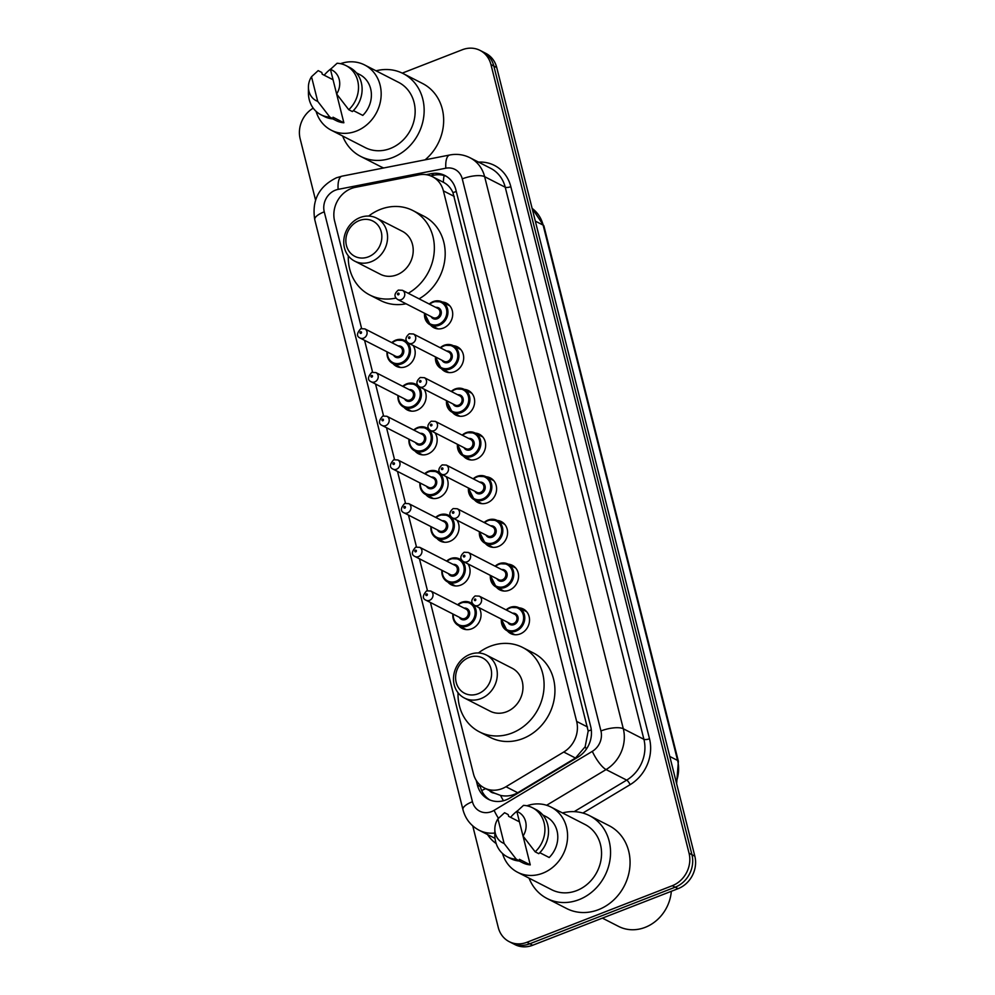 <?xml version="1.0" encoding="UTF-8"?>
<svg xmlns="http://www.w3.org/2000/svg" width="995" height="995" viewBox="0 0 995 995"><rect width="100%" height="100%" fill="white"/><g stroke="black" fill="none" stroke-linecap="round" stroke-linejoin="round"><path stroke-width="1.49" d="M442.315 302.02A13.793 12.164 117.1 0 1 446.481 303.176A13.793 12.164 117.1 0 1 452.601 315.9A13.793 12.164 117.1 0 1 443.36 328.076A13.793 12.164 117.1 0 1 433.907 327.728A13.793 12.164 117.1 0 1 430.536 325.029M453.297 345.713A13.793 12.164 117.1 0 1 457.451 346.869A13.793 12.164 117.1 0 1 463.57 359.593A13.793 12.164 117.1 0 1 454.342 371.769A13.793 12.164 117.1 0 1 444.877 371.421A13.793 12.164 117.1 0 1 441.506 368.722M464.267 389.393A13.793 12.164 117.1 0 1 468.434 390.562A13.793 12.164 117.1 0 1 474.553 403.286A13.793 12.164 117.1 0 1 465.312 415.45A13.793 12.164 117.1 0 1 455.859 415.114A13.793 12.164 117.1 0 1 452.476 412.415M475.237 433.086A13.793 12.164 117.1 0 1 479.403 434.255A13.793 12.164 117.1 0 1 485.523 446.979A13.793 12.164 117.1 0 1 476.282 459.143A13.793 12.164 117.1 0 1 466.829 458.807A13.793 12.164 117.1 0 1 463.459 456.108M486.219 476.779A13.793 12.164 117.1 0 1 490.373 477.948A13.793 12.164 117.1 0 1 496.493 490.672A13.793 12.164 117.1 0 1 487.264 502.836A13.793 12.164 117.1 0 1 477.799 502.5A13.793 12.164 117.1 0 1 474.428 499.801M497.189 520.472A13.793 12.164 117.1 0 1 501.356 521.629A13.793 12.164 117.1 0 1 507.475 534.365A13.793 12.164 117.1 0 1 498.234 546.529A13.793 12.164 117.1 0 1 488.781 546.18A13.793 12.164 117.1 0 1 485.398 543.494M508.159 564.165A13.793 12.164 117.1 0 1 512.326 565.322A13.793 12.164 117.1 0 1 518.445 578.045A13.793 12.164 117.1 0 1 509.204 590.222A13.793 12.164 117.1 0 1 499.751 589.873A13.793 12.164 117.1 0 1 496.381 587.174M519.141 607.858A13.793 12.164 117.1 0 1 523.295 609.015A13.793 12.164 117.1 0 1 529.415 621.738A13.793 12.164 117.1 0 1 520.186 633.914A13.793 12.164 117.1 0 1 510.721 633.566A13.793 12.164 117.1 0 1 507.351 630.867M470.647 602.746A13.793 12.164 117.1 0 1 472.277 602.995M478.931 607.597A13.793 12.164 117.1 0 1 471.692 628.803A13.793 12.164 117.1 0 1 462.24 628.454A13.793 12.164 117.1 0 1 458.857 625.768M459.678 559.053A13.793 12.164 117.1 0 1 461.307 559.302M467.961 563.904A13.793 12.164 117.1 0 1 460.722 585.11A13.793 12.164 117.1 0 1 451.257 584.774A13.793 12.164 117.1 0 1 447.887 582.075M426.755 427.987A13.793 12.164 117.1 0 1 428.385 428.223M435.039 432.837A13.793 12.164 117.1 0 1 427.8 454.043A13.793 12.164 117.1 0 1 418.335 453.695A13.793 12.164 117.1 0 1 414.965 450.996M404.803 340.601A13.793 12.164 117.1 0 1 406.433 340.85M413.087 345.452A13.793 12.164 117.1 0 1 405.848 366.657A13.793 12.164 117.1 0 1 396.396 366.309A13.793 12.164 117.1 0 1 393.013 363.623M415.773 384.294A13.793 12.164 117.1 0 1 417.402 384.543M424.057 389.144A13.793 12.164 117.1 0 1 416.818 410.35A13.793 12.164 117.1 0 1 407.365 410.002A13.793 12.164 117.1 0 1 403.995 407.303M437.725 471.667A13.793 12.164 117.1 0 1 439.355 471.916M446.009 476.53A13.793 12.164 117.1 0 1 438.77 497.724A13.793 12.164 117.1 0 1 429.318 497.388A13.793 12.164 117.1 0 1 425.935 494.689M448.695 515.36A13.793 12.164 117.1 0 1 450.337 515.609M456.979 520.223A13.793 12.164 117.1 0 1 449.74 541.417A13.793 12.164 117.1 0 1 440.287 541.081A13.793 12.164 117.1 0 1 436.917 538.382M430.425 602.485L473.458 773.811A25.858 22.81 -62.9 0 0 484.378 787.978A25.858 22.81 -62.9 0 0 505.97 786.734L563.742 752.033A25.858 22.81 -62.9 0 0 576.652 721.425L443.384 190.866A25.858 22.81 -62.9 0 0 432.464 176.687A25.858 22.81 -62.9 0 0 418.771 174.871L355.402 187.321A25.858 22.81 -62.9 0 0 351.372 188.49A25.858 22.81 -62.9 0 0 334.606 220.989L361.595 328.449M494.49 793.139L500.535 795.415C506.542 796.696 512.263 795.813 517.711 792.741L575.483 758.041L585.159 746.76L588.182 731.014L452.949 192.644C450.747 187.844 447.551 184.386 443.384 182.284A25.858 10 -101.1 0 1 444.143 175.543M432.464 176.687L443.384 182.284M364.58 340.34L372.565 372.142M375.55 384.033L383.535 415.835M386.52 427.726L394.517 459.528M397.502 471.406L405.487 503.221M408.472 515.099L416.47 546.914M419.455 558.792L427.44 590.595M402.266 73.12L462.302 49.75A25.858 22.81 117.1 0 1 480.038 50.397A25.858 22.81 117.1 0 1 490.958 64.563L689.05 853.212A25.858 22.81 117.1 0 1 672.284 885.712L526.915 942.29A25.858 22.81 117.1 0 1 509.191 941.643A25.858 22.81 117.1 0 1 498.259 927.464L472.749 825.9M315.552 200.094L300.167 138.827A25.858 22.81 117.1 0 1 313.214 108.144M509.191 941.643L514.962 944.603A25.858 22.81 117.1 0 0 532.698 945.25L678.068 888.672A25.858 22.81 117.1 0 0 694.833 856.173L496.741 67.536A25.858 22.81 117.1 0 0 485.809 53.357L482.923 51.877A25.858 22.81 117.1 0 1 493.843 66.056L691.948 854.693A25.858 22.81 117.1 0 1 675.17 887.192L529.813 943.77A25.858 22.81 117.1 0 1 512.077 943.123A25.858 22.81 117.1 0 0 529.813 943.77L675.17 887.192A25.858 22.81 117.1 0 0 691.948 854.693L493.843 66.056A25.858 22.81 117.1 0 0 482.923 51.877L480.038 50.397M476.219 780.391L477.401 785.08A25.858 22.81 -62.9 0 0 488.321 799.246A25.858 22.81 -62.9 0 0 509.913 798.002L577.796 757.232A25.858 22.81 -62.9 0 0 590.707 726.624L455.834 189.684A25.858 22.81 -62.9 0 0 444.914 175.506A25.858 22.81 -62.9 0 0 431.221 173.69L426.183 174.672M489.801 799.93A25.858 22.81 117.1 0 1 480.286 786.56L479.851 784.806M430.611 175.854L434.106 175.17A25.858 22.81 117.1 0 1 446.332 176.302M376.048 70.819A46.554 41.056 117.1 0 1 403.112 73.543A46.554 41.056 117.1 0 1 423.771 116.49A46.554 41.056 117.1 0 1 392.59 157.558A46.554 41.056 117.1 0 1 360.675 156.402A46.554 41.056 117.1 0 1 342.641 136.029M383.709 167.968A46.554 41.056 117.1 0 1 380.19 166.389L360.675 156.402M340.514 63.68A36.641 32.313 117.1 0 1 364.618 64.961A36.641 32.313 117.1 0 1 380.874 98.766A36.641 32.313 117.1 0 1 356.347 131.091A36.641 32.313 117.1 0 1 331.223 130.183A36.641 32.313 117.1 0 1 316.087 111.365M324.196 75.21A36.641 32.313 117.1 0 1 330.887 68.854M364.618 64.961L398.597 82.361A36.641 32.313 117.1 0 1 414.853 116.166A36.641 32.313 117.1 0 1 390.314 148.491A36.641 32.313 117.1 0 1 365.19 147.583L331.223 130.183M353.387 110.582L362.789 115.395A25.858 22.81 117.1 0 0 359.705 74.55L356.409 72.859M330.44 69.364A17.238 15.211 117.1 0 1 336.633 93.99L330.44 69.364L337.094 63.257A27.586 24.328 117.1 0 1 346.036 65.62A27.586 24.328 117.1 0 1 348.76 109.724L352.379 111.564A27.586 24.328 117.1 0 0 349.655 67.473L346.036 65.62M336.633 93.99L348.76 109.724M311.51 76.727L317.703 101.353A17.238 15.211 117.1 0 1 308.425 87.087A17.238 15.211 117.1 0 1 311.51 76.727L318.164 70.62L321.783 72.473L322.218 74.202L333.051 79.749M336.633 94.003L343.86 122.771A25.858 22.81 117.1 0 1 336.136 120.594L332.827 118.902M343.86 122.771L333.014 117.211L333.449 118.94A27.586 24.328 117.1 0 1 324.507 116.577L320.887 114.723A27.586 24.328 117.1 0 1 308.425 92.933L308.425 87.087M403.112 73.543L422.626 83.53A46.554 41.056 117.1 0 1 425.076 159.847M333.449 118.94L329.842 117.087A27.586 24.328 117.1 0 1 320.887 114.723M329.842 117.087L317.703 101.353M368.399 256.834A19.825 17.487 117.1 0 1 346.434 245.479A19.825 17.487 117.1 0 1 359.294 220.567A19.825 17.487 117.1 0 1 381.259 231.922A19.825 17.487 117.1 0 1 368.399 256.834M371.197 261.71A24.141 21.293 117.1 0 1 354.655 261.113A24.141 21.293 117.1 0 1 343.947 238.837A24.141 21.293 117.1 0 1 360.103 217.544A24.141 21.293 117.1 0 1 376.657 218.141A24.141 21.293 117.1 0 1 387.366 240.417A24.141 21.293 117.1 0 1 371.197 261.71M354.655 261.113L380.314 274.247A24.141 21.293 -62.9 0 0 396.856 274.844A24.141 21.293 -62.9 0 0 413.024 253.551A24.141 21.293 -62.9 0 0 402.316 231.288L376.657 218.141M395.985 298.052A47.412 41.827 117.1 0 1 369.705 294.968A47.412 41.827 117.1 0 1 348.3 255.839M368.66 216.064A47.412 41.827 117.1 0 1 380.413 209.385A47.412 41.827 117.1 0 1 412.925 210.567A47.412 41.827 117.1 0 1 434.28 250.889A47.412 41.827 117.1 0 1 408.236 293.276M406.035 303.774A47.412 41.827 117.1 0 1 380.538 300.515L369.705 294.968M412.925 210.567L423.771 216.126A47.412 41.827 117.1 0 1 445.113 256.436A47.412 41.827 117.1 0 1 419.069 298.823M478.147 693.751A19.825 17.487 117.1 0 1 456.183 682.383A19.825 17.487 117.1 0 1 469.031 657.471A19.825 17.487 117.1 0 1 491.008 668.827A19.825 17.487 117.1 0 1 478.147 693.751M480.946 698.614A24.141 21.293 117.1 0 1 464.391 698.017A24.141 21.293 117.1 0 1 453.683 675.742A24.141 21.293 117.1 0 1 469.851 654.449A24.141 21.293 117.1 0 1 486.406 655.046A24.141 21.293 117.1 0 1 497.114 677.321A24.141 21.293 117.1 0 1 480.946 698.614M464.391 698.017L490.05 711.151A24.141 21.293 -62.9 0 0 506.604 711.761A24.141 21.293 -62.9 0 0 522.773 690.455A24.141 21.293 -62.9 0 0 512.052 668.192L486.406 655.046M478.408 652.981A47.412 41.827 117.1 0 1 490.162 646.302A47.412 41.827 117.1 0 1 522.661 647.471A47.412 41.827 117.1 0 1 543.705 691.214A47.412 41.827 117.1 0 1 511.952 733.054A47.412 41.827 117.1 0 1 479.441 731.872A47.412 41.827 117.1 0 1 458.036 692.744M522.661 647.471L533.507 653.031A47.412 41.827 117.1 0 1 554.551 696.774A47.412 41.827 117.1 0 1 522.798 738.601A47.412 41.827 117.1 0 1 490.286 737.419L479.441 731.872M671.326 891.296A38.793 34.216 117.1 0 1 645.146 927.365A38.793 34.216 117.1 0 1 618.554 926.395L602.398 918.124M562.449 812.927A46.554 41.056 117.1 0 1 589.513 815.651A46.554 41.056 117.1 0 1 610.171 858.598A46.554 41.056 117.1 0 1 578.99 899.667A46.554 41.056 117.1 0 1 547.076 898.51A46.554 41.056 117.1 0 1 529.054 878.137M589.513 815.651L609.027 825.639A46.554 41.056 117.1 0 1 629.686 868.598A46.554 41.056 117.1 0 1 598.505 909.666A46.554 41.056 117.1 0 1 566.59 908.51L547.076 898.51M526.915 805.788A36.641 32.313 117.1 0 1 551.031 807.082A36.641 32.313 117.1 0 1 567.287 840.875A36.641 32.313 117.1 0 1 542.748 873.2A36.641 32.313 117.1 0 1 517.624 872.292A36.641 32.313 117.1 0 1 502.5 853.474M510.609 817.33A36.641 32.313 117.1 0 1 517.3 810.962M551.031 807.082L584.998 824.469A36.641 32.313 117.1 0 1 601.254 858.275A36.641 32.313 117.1 0 1 576.714 890.6A36.641 32.313 117.1 0 1 551.603 889.692L517.624 872.292M539.787 852.69L549.19 857.503A25.858 22.81 117.1 0 0 546.118 816.671L542.81 814.98M516.853 811.472A17.238 15.211 117.1 0 1 523.034 836.098L516.853 811.472L523.507 805.365A27.586 24.328 117.1 0 1 532.449 807.729A27.586 24.328 117.1 0 1 535.173 851.832L538.78 853.685A27.586 24.328 117.1 0 0 536.056 809.582L532.449 807.729M519.241 861.011L522.537 862.702A25.858 22.81 117.1 0 0 530.26 864.879L523.047 836.111L535.173 851.832M497.923 818.835L504.104 843.461A17.238 15.211 117.1 0 1 494.826 829.196A17.238 15.211 117.1 0 1 497.923 818.835L504.577 812.728L508.184 814.582L508.619 816.31L519.452 821.858M530.26 864.879L519.427 859.319L519.863 861.048A27.586 24.328 117.1 0 1 510.908 858.685L507.301 856.832A27.586 24.328 117.1 0 1 494.826 835.041L494.826 829.196M519.863 861.048L516.243 859.195A27.586 24.328 117.1 0 1 507.301 856.832M516.243 859.195L504.104 843.461M503.458 800.739A25.858 7.027 -121 0 1 500.535 795.415M489.478 790.59A8.619 7.599 -62.9 0 0 494.453 793.139M456.295 191.513A25.858 8.582 165.9 0 0 452.949 192.644M591.304 729.944A25.858 8.582 165.9 0 0 588.182 731.014M586.416 749.024A25.858 7.027 -121 0 1 585.159 746.76M485.684 788.649A25.858 8.582 165.9 0 0 481.704 790.602M454.255 196.425L443.384 190.866M587.523 726.984L576.652 721.425M575.483 758.041L563.742 752.033M517.711 792.741L505.97 786.734M335.439 190.157A17.238 15.211 -62.9 0 0 324.258 211.823L472.438 801.734A17.238 15.211 -62.9 0 0 491.542 811.609A17.238 15.211 -62.9 0 0 494.105 810.34L592.323 751.349A17.238 15.211 -62.9 0 0 600.943 730.952L462.265 178.876A17.238 15.211 -62.9 0 0 445.847 168.205L338.138 189.373A17.238 15.211 -62.9 0 0 335.439 190.157M338.138 189.373A17.238 6.667 -101.1 0 1 342.031 176.152L336.422 177.794C318.873 186.438 311.659 200.418 314.768 219.721A17.238 5.721 -14.1 0 1 324.258 211.823M498.445 818.251A17.238 4.676 -121 0 1 494.105 810.34M478.52 162.11A38.793 34.216 117.1 0 1 510.821 186.674L649.499 738.763A38.793 34.216 117.1 0 1 630.121 784.669L582.883 813.039M496.169 843.536A38.793 34.216 117.1 0 1 487.538 834.556M490.958 64.563L496.741 67.536M526.915 942.29L532.698 945.25M672.284 885.712L678.068 888.672M689.05 853.212L694.833 856.173M470.063 157.782A34.477 30.41 117.1 0 1 484.64 176.675L505.236 187.234A34.477 30.41 -62.9 0 0 490.672 168.329L470.063 157.782C463.645 154.573 456.879 153.64 449.752 154.996L342.031 176.152M494.826 833.039A34.477 30.41 117.1 0 1 479.092 830.228L495.037 838.387M462.265 178.876A17.238 5.721 -14.1 0 1 484.64 176.675L623.305 728.763A34.477 30.41 117.1 0 1 606.079 769.57L626.688 780.117A34.477 30.41 -62.9 0 0 643.902 739.31L505.236 187.234A4.316 1.43 165.9 0 0 510.821 186.674M592.323 751.349A17.238 4.676 -121 0 0 606.079 769.57L546.641 805.266M574.177 811.646L626.688 780.117A4.316 1.169 59 0 1 630.121 784.669M600.943 730.952A17.238 5.721 -14.1 0 1 623.305 728.763L643.902 739.31A4.316 1.43 165.9 0 0 649.499 738.763M445.847 168.205A17.238 6.667 -101.1 0 1 449.752 154.996M314.768 219.721L462.949 809.631A17.238 5.721 -14.1 0 1 472.438 801.734M434.106 175.17L431.221 173.69M480.286 786.56L477.401 785.08M535.322 221.126L543.133 225.119A8.619 2.861 -14.1 0 1 543.917 225.964L678.379 761.299A8.619 2.861 165.9 0 0 677.595 760.454L543.133 225.119A34.477 30.41 -62.9 0 0 532.126 208.415L543.917 225.964M676.202 781.995A34.477 30.41 -62.9 0 0 677.595 760.454L669.784 756.461M391.756 342.641A12.935 11.405 117.1 0 1 395.724 340.178A12.935 11.405 117.1 0 1 404.592 340.489A12.935 11.405 117.1 0 1 410.338 352.429A12.935 11.405 117.1 0 1 401.669 363.834A12.935 11.405 117.1 0 1 392.814 363.511A12.935 11.405 117.1 0 1 387.043 351.844M387.416 352.043A12.064 10.646 -62.9 0 0 401.109 362.864A12.064 10.646 -62.9 0 0 408.945 347.69A12.064 10.646 -62.9 0 0 395.562 340.775A12.064 10.646 -62.9 0 0 392.142 342.827M398.261 345.962A6.032 5.323 117.1 0 1 403.771 350.439A6.032 5.323 117.1 0 1 399.729 357.342A6.032 5.323 117.1 0 1 393.547 355.178M395.624 356.235A5.174 4.565 -62.9 0 0 400.338 347.031L364.916 328.897A5.174 4.565 117.1 0 1 360.202 338.101L395.624 356.235M360.949 333.362A0.858 0.759 -62.9 0 0 360.563 331.783A0.858 0.759 -62.9 0 0 360.949 333.362M402.726 386.321A12.935 11.405 117.1 0 1 406.706 383.859A12.935 11.405 117.1 0 1 415.574 384.182A12.935 11.405 117.1 0 1 421.308 396.109A12.935 11.405 117.1 0 1 412.651 407.527A12.935 11.405 117.1 0 1 403.783 407.204A12.935 11.405 117.1 0 1 398.012 395.537M398.398 395.724A12.064 10.646 -62.9 0 0 412.092 406.545A12.064 10.646 -62.9 0 0 419.915 391.383A12.064 10.646 -62.9 0 0 406.545 384.468A12.064 10.646 -62.9 0 0 403.112 386.52M409.231 389.654A6.032 5.323 117.1 0 1 414.741 394.119A6.032 5.323 117.1 0 1 410.699 401.035A6.032 5.323 117.1 0 1 404.517 398.858M406.594 399.928A5.174 4.565 -62.9 0 0 411.308 390.724L375.899 372.578A5.174 4.565 117.1 0 1 371.185 381.794L406.594 399.928M371.931 377.055A0.858 0.759 -62.9 0 0 371.533 375.476A0.858 0.759 -62.9 0 0 371.931 377.055M413.709 430.014A12.935 11.405 117.1 0 1 417.676 427.551A12.935 11.405 117.1 0 1 426.544 427.875A12.935 11.405 117.1 0 1 432.278 439.802A12.935 11.405 117.1 0 1 423.621 451.22A12.935 11.405 117.1 0 1 414.753 450.897A12.935 11.405 117.1 0 1 408.982 439.218M409.368 439.417A12.064 10.646 -62.9 0 0 423.062 450.237A12.064 10.646 -62.9 0 0 430.885 435.076A12.064 10.646 -62.9 0 0 417.514 428.161A12.064 10.646 -62.9 0 0 414.082 430.213M420.201 433.347A6.032 5.323 117.1 0 1 425.711 437.812A6.032 5.323 117.1 0 1 421.681 444.715A6.032 5.323 117.1 0 1 415.487 442.551M417.564 443.621A5.174 4.565 -62.9 0 0 422.29 434.417L386.868 416.271A5.174 4.565 117.1 0 1 382.155 425.487L417.564 443.621M382.901 420.736A0.858 0.759 -62.9 0 0 382.503 419.169A0.858 0.759 -62.9 0 0 382.901 420.736M424.678 473.707A12.935 11.405 117.1 0 1 428.658 471.244A12.935 11.405 117.1 0 1 437.514 471.568A12.935 11.405 117.1 0 1 443.26 483.495A12.935 11.405 117.1 0 1 434.591 494.901A12.935 11.405 117.1 0 1 425.736 494.59A12.935 11.405 117.1 0 1 419.965 482.911M420.35 483.11A12.064 10.646 -62.9 0 0 434.031 493.93A12.064 10.646 -62.9 0 0 441.867 478.769A12.064 10.646 -62.9 0 0 428.484 471.854A12.064 10.646 -62.9 0 0 425.064 473.906M431.183 477.04A6.032 5.323 117.1 0 1 436.693 481.505A6.032 5.323 117.1 0 1 432.651 488.408A6.032 5.323 117.1 0 1 426.469 486.244M428.546 487.314A5.174 4.565 -62.9 0 0 433.26 478.097L397.838 459.964A5.174 4.565 117.1 0 1 393.124 469.167L428.546 487.314M393.883 464.429A0.858 0.759 -62.9 0 0 393.485 462.849A0.858 0.759 -62.9 0 0 393.883 464.429M435.648 517.4A12.935 11.405 117.1 0 1 439.628 514.937A12.935 11.405 117.1 0 1 448.496 515.261A12.935 11.405 117.1 0 1 454.23 527.188A12.935 11.405 117.1 0 1 445.573 538.593A12.935 11.405 117.1 0 1 436.705 538.27A12.935 11.405 117.1 0 1 430.935 526.604M431.32 526.803A12.064 10.646 -62.9 0 0 445.014 537.623A12.064 10.646 -62.9 0 0 452.837 522.462A12.064 10.646 -62.9 0 0 439.467 515.534A12.064 10.646 -62.9 0 0 436.034 517.599M442.153 520.733A6.032 5.323 117.1 0 1 447.663 525.198A6.032 5.323 117.1 0 1 443.621 532.101A6.032 5.323 117.1 0 1 437.439 529.937M439.516 530.994A5.174 4.565 -62.9 0 0 444.23 521.79L408.821 503.657A5.174 4.565 117.1 0 1 404.107 512.86L439.516 530.994M404.853 508.122A0.858 0.759 -62.9 0 0 404.455 506.542A0.858 0.759 -62.9 0 0 404.853 508.122M446.631 561.093A12.935 11.405 117.1 0 1 450.598 558.63A12.935 11.405 117.1 0 1 459.466 558.954A12.935 11.405 117.1 0 1 465.2 570.881A12.935 11.405 117.1 0 1 456.543 582.286A12.935 11.405 117.1 0 1 447.675 581.963A12.935 11.405 117.1 0 1 441.917 570.297M442.29 570.496A12.064 10.646 -62.9 0 0 455.984 581.316A12.064 10.646 -62.9 0 0 463.807 566.143A12.064 10.646 -62.9 0 0 450.437 559.227A12.064 10.646 -62.9 0 0 447.004 561.279M453.123 564.414A6.032 5.323 117.1 0 1 458.645 568.891A6.032 5.323 117.1 0 1 454.603 575.794A6.032 5.323 117.1 0 1 448.409 573.63M450.499 574.687A5.174 4.565 -62.9 0 0 455.212 565.483L419.79 547.349A5.174 4.565 117.1 0 1 415.077 556.553L450.499 574.687M415.823 551.815A0.858 0.759 -62.9 0 0 415.425 550.235A0.858 0.759 -62.9 0 0 415.823 551.815M457.601 604.773A12.935 11.405 117.1 0 1 461.58 602.323A12.935 11.405 117.1 0 1 470.436 602.634A12.935 11.405 117.1 0 1 476.182 614.574A12.935 11.405 117.1 0 1 467.513 625.979A12.935 11.405 117.1 0 1 458.658 625.656A12.935 11.405 117.1 0 1 452.887 613.99M453.272 614.176A12.064 10.646 -62.9 0 0 466.953 625.009A12.064 10.646 -62.9 0 0 474.789 609.835A12.064 10.646 -62.9 0 0 461.419 602.92A12.064 10.646 -62.9 0 0 457.986 604.972M464.105 608.107A6.032 5.323 117.1 0 1 469.615 612.584A6.032 5.323 117.1 0 1 465.573 619.487A6.032 5.323 117.1 0 1 459.392 617.323M461.469 618.38A5.174 4.565 -62.9 0 0 466.182 609.176L430.773 591.042A5.174 4.565 117.1 0 1 426.047 600.246L461.469 618.38M426.805 595.507A0.858 0.759 -62.9 0 0 426.407 593.928A0.858 0.759 -62.9 0 0 426.805 595.507M433.248 301.584A12.935 11.405 117.1 0 1 442.116 301.908A12.935 11.405 117.1 0 1 447.849 313.835A12.935 11.405 117.1 0 1 439.193 325.253A12.935 11.405 117.1 0 1 430.325 324.93A12.935 11.405 117.1 0 1 424.554 313.263M429.268 304.047A12.935 11.405 117.1 0 1 433.061 301.672M424.94 313.45A12.064 10.646 -62.9 0 0 438.633 324.271A12.064 10.646 -62.9 0 0 446.456 309.109A12.064 10.646 -62.9 0 0 433.086 302.194A12.064 10.646 -62.9 0 0 429.653 304.246M435.773 307.38A6.032 5.323 117.1 0 1 441.282 311.845A6.032 5.323 117.1 0 1 437.24 318.761A6.032 5.323 117.1 0 1 431.059 316.584M397.726 299.52L433.136 317.654A5.174 4.565 -62.9 0 0 437.85 308.45L402.44 290.304A5.174 4.565 117.1 0 1 397.726 299.52C393.896 296.821 394.095 293.687 398.323 290.105L402.44 290.304M398.075 293.202A0.858 0.759 -62.9 0 0 398.473 294.781A0.858 0.759 -62.9 0 0 398.075 293.202M444.218 345.277A12.935 11.405 117.1 0 1 453.086 345.601A12.935 11.405 117.1 0 1 458.819 357.528A12.935 11.405 117.1 0 1 450.163 368.946A12.935 11.405 117.1 0 1 441.295 368.623A12.935 11.405 117.1 0 1 435.524 356.944M440.25 347.74A12.935 11.405 117.1 0 1 444.031 345.352M435.909 357.143A12.064 10.646 -62.9 0 0 449.603 367.963A12.064 10.646 -62.9 0 0 457.426 352.802A12.064 10.646 -62.9 0 0 444.056 345.887A12.064 10.646 -62.9 0 0 440.623 347.939M446.743 351.073A6.032 5.323 117.1 0 1 452.252 355.538A6.032 5.323 117.1 0 1 448.223 362.441A6.032 5.323 117.1 0 1 442.029 360.277M408.696 343.213L444.106 361.347A5.174 4.565 -62.9 0 0 448.832 352.143L413.41 333.997A5.174 4.565 117.1 0 1 408.696 343.213C404.865 340.514 405.064 337.38 409.293 333.798L413.41 333.997M409.044 336.895A0.858 0.759 -62.9 0 0 409.442 338.462A0.858 0.759 -62.9 0 0 409.044 336.895M455.2 388.97A12.935 11.405 117.1 0 1 464.056 389.294A12.935 11.405 117.1 0 1 469.802 401.221A12.935 11.405 117.1 0 1 461.133 412.626A12.935 11.405 117.1 0 1 452.277 412.316A12.935 11.405 117.1 0 1 446.506 400.637M451.22 391.433A12.935 11.405 117.1 0 1 455.001 389.045M446.892 400.836A12.064 10.646 -62.9 0 0 460.573 411.656A12.064 10.646 -62.9 0 0 468.409 396.495A12.064 10.646 -62.9 0 0 455.026 389.58A12.064 10.646 -62.9 0 0 451.606 391.632M457.725 394.766A6.032 5.323 117.1 0 1 463.235 399.231A6.032 5.323 117.1 0 1 459.192 406.134A6.032 5.323 117.1 0 1 453.011 403.97M419.666 386.893L455.088 405.04A5.174 4.565 -62.9 0 0 459.802 395.823L424.38 377.69A5.174 4.565 117.1 0 1 419.666 386.893C415.835 384.207 416.034 381.073 420.263 377.491L424.38 377.69M420.027 380.575A0.858 0.759 -62.9 0 0 420.425 382.155A0.858 0.759 -62.9 0 0 420.027 380.575M466.17 432.663A12.935 11.405 117.1 0 1 475.038 432.987A12.935 11.405 117.1 0 1 480.772 444.914A12.935 11.405 117.1 0 1 472.115 456.319A12.935 11.405 117.1 0 1 463.247 455.996A12.935 11.405 117.1 0 1 457.476 444.33M462.19 435.126A12.935 11.405 117.1 0 1 465.983 432.738M457.862 444.529A12.064 10.646 -62.9 0 0 471.555 455.349A12.064 10.646 -62.9 0 0 479.379 440.188A12.064 10.646 -62.9 0 0 466.008 433.26A12.064 10.646 -62.9 0 0 462.575 435.325M468.695 438.459A6.032 5.323 117.1 0 1 474.205 442.924A6.032 5.323 117.1 0 1 470.162 449.827A6.032 5.323 117.1 0 1 463.981 447.663M430.648 430.586L466.058 448.72A5.174 4.565 -62.9 0 0 470.772 439.516L435.362 421.382A5.174 4.565 117.1 0 1 430.648 430.586C426.818 427.9 427.017 424.765 431.245 421.183L435.362 421.382M430.997 424.268A0.858 0.759 -62.9 0 0 431.395 425.848A0.858 0.759 -62.9 0 0 430.997 424.268M477.14 476.356A12.935 11.405 117.1 0 1 486.008 476.68A12.935 11.405 117.1 0 1 491.741 488.607A12.935 11.405 117.1 0 1 483.085 500.012A12.935 11.405 117.1 0 1 474.217 499.689A12.935 11.405 117.1 0 1 468.458 488.023M473.172 478.819A12.935 11.405 117.1 0 1 476.953 476.431M468.832 488.222A12.064 10.646 -62.9 0 0 482.525 499.042A12.064 10.646 -62.9 0 0 490.348 483.868A12.064 10.646 -62.9 0 0 476.978 476.953A12.064 10.646 -62.9 0 0 473.545 479.005M479.677 482.14A6.032 5.323 117.1 0 1 485.187 486.617A6.032 5.323 117.1 0 1 481.145 493.52A6.032 5.323 117.1 0 1 474.951 491.356M441.618 474.279L477.04 492.413A5.174 4.565 -62.9 0 0 481.754 483.209L446.332 465.075A5.174 4.565 117.1 0 1 441.618 474.279C437.788 471.593 437.987 468.458 442.215 464.876L446.332 465.075M441.967 467.961A0.858 0.759 -62.9 0 0 442.365 469.54A0.858 0.759 -62.9 0 0 441.967 467.961M488.122 520.049A12.935 11.405 117.1 0 1 496.978 520.36A12.935 11.405 117.1 0 1 502.724 532.3A12.935 11.405 117.1 0 1 494.055 543.705A12.935 11.405 117.1 0 1 485.199 543.382A12.935 11.405 117.1 0 1 479.428 531.716M484.142 522.499A12.935 11.405 117.1 0 1 487.923 520.124M479.814 531.902A12.064 10.646 -62.9 0 0 493.495 542.735A12.064 10.646 -62.9 0 0 501.331 527.561A12.064 10.646 -62.9 0 0 487.96 520.646A12.064 10.646 -62.9 0 0 484.528 522.698M490.647 525.833A6.032 5.323 117.1 0 1 496.157 530.31A6.032 5.323 117.1 0 1 492.115 537.213A6.032 5.323 117.1 0 1 485.933 535.049M452.588 517.972L488.01 536.106A5.174 4.565 -62.9 0 0 492.724 526.902L457.314 508.768A5.174 4.565 117.1 0 1 452.588 517.972C448.77 515.286 448.969 512.139 453.185 508.557L457.314 508.768M452.949 511.654A0.858 0.759 -62.9 0 0 453.347 513.233A0.858 0.759 -62.9 0 0 452.949 511.654M499.092 563.73A12.935 11.405 117.1 0 1 507.96 564.053A12.935 11.405 117.1 0 1 513.694 575.981A12.935 11.405 117.1 0 1 505.037 587.398A12.935 11.405 117.1 0 1 496.169 587.075A12.935 11.405 117.1 0 1 490.398 575.408M495.112 566.192A12.935 11.405 117.1 0 1 498.905 563.817M490.784 575.595A12.064 10.646 -62.9 0 0 504.477 586.416A12.064 10.646 -62.9 0 0 512.301 571.254A12.064 10.646 -62.9 0 0 498.93 564.339A12.064 10.646 -62.9 0 0 495.498 566.391M501.617 569.526A6.032 5.323 117.1 0 1 507.127 573.991A6.032 5.323 117.1 0 1 503.084 580.906A6.032 5.323 117.1 0 1 496.903 578.729M463.57 561.665L498.98 579.799A5.174 4.565 -62.9 0 0 503.694 570.595L468.284 552.449A5.174 4.565 117.1 0 1 463.57 561.665C459.74 558.966 459.939 555.832 464.167 552.25L468.284 552.449M463.919 555.347A0.858 0.759 -62.9 0 0 464.317 556.926A0.858 0.759 -62.9 0 0 463.919 555.347M510.062 607.423A12.935 11.405 117.1 0 1 518.93 607.746A12.935 11.405 117.1 0 1 524.676 619.674A12.935 11.405 117.1 0 1 516.007 631.091A12.935 11.405 117.1 0 1 507.139 630.768A12.935 11.405 117.1 0 1 501.38 619.089M506.094 609.885A12.935 11.405 117.1 0 1 509.875 607.497M501.754 619.288A12.064 10.646 -62.9 0 0 515.447 630.109A12.064 10.646 -62.9 0 0 523.27 614.947A12.064 10.646 -62.9 0 0 509.9 608.032A12.064 10.646 -62.9 0 0 506.467 610.084M512.599 613.218A6.032 5.323 117.1 0 1 518.109 617.684A6.032 5.323 117.1 0 1 514.067 624.586A6.032 5.323 117.1 0 1 507.873 622.422M474.54 605.358L509.962 623.492A5.174 4.565 -62.9 0 0 514.676 614.276L479.254 596.142A5.174 4.565 117.1 0 1 474.54 605.358C470.71 602.659 470.909 599.525 475.137 595.943L479.254 596.142M474.901 599.04A0.858 0.759 -62.9 0 0 475.287 600.607A0.858 0.759 -62.9 0 0 474.901 599.04M495.224 793.537L484.378 787.978M462.949 809.631C465.411 818.885 470.797 825.75 479.092 830.228M678.379 761.299L676.625 783.674M406.93 341.695L404.592 340.489L395.612 340.153L391.669 342.591M364.916 328.897L360.799 328.686C356.62 333.3 356.421 336.434 360.202 338.101M386.955 351.795L388.199 358.847L392.814 363.511L400.55 367.478M417.9 385.376L415.574 384.182L406.594 383.846L402.639 386.284M375.899 372.578L371.782 372.379C367.59 376.993 367.391 380.127 371.185 381.794M397.925 395.488L399.169 402.527L403.783 407.204L411.52 411.171M428.87 429.069L426.544 427.875L417.564 427.539L413.621 429.977M386.868 416.271L382.752 416.072C378.573 420.686 378.374 423.82 382.155 425.487M408.908 439.181L410.151 446.22L414.753 450.897L422.502 454.864M439.852 472.762L437.514 471.568L428.534 471.232L424.591 473.67M397.838 459.964L393.721 459.765C389.542 464.379 389.344 467.513 393.124 469.167M419.878 482.873L421.121 489.913L425.736 494.59L433.472 498.545M450.822 516.455L448.496 515.261L439.516 514.925L435.574 517.35M408.821 503.657L404.704 503.458C400.512 508.059 400.313 511.206 404.107 512.86M430.847 526.566L432.091 533.606L436.705 538.27L444.454 542.238M461.804 560.148L459.466 558.954L450.486 558.618L446.544 561.043M419.79 547.349L415.674 547.15C411.495 551.752 411.296 554.887 415.077 556.553M441.83 570.247L443.073 577.299L447.675 581.963L455.424 585.931M472.774 603.828L470.436 602.634L461.456 602.298L457.513 604.736M430.773 591.042L426.644 590.831C422.465 595.445 422.266 598.58 426.047 600.246M452.8 613.94L454.043 620.979L458.658 625.656L466.394 629.624M438.061 328.897L430.325 324.93L424.467 313.214M429.181 304.01L433.136 301.572L442.116 301.908L449.852 305.875M449.043 372.59L441.295 368.623L435.449 356.906M440.163 347.703L444.106 345.265L453.086 345.601L460.834 349.568M460.013 416.271L452.277 412.316L446.419 400.599M451.133 391.396L455.076 388.958L464.056 389.294L471.804 393.261M470.996 459.964L463.247 455.996L457.389 444.292M462.115 435.076L466.058 432.651L475.038 432.987L482.774 436.954M481.966 503.657L474.217 499.689L468.371 487.973M473.085 478.769L477.028 476.344L486.008 476.68L493.756 480.635M492.935 547.349L485.199 543.382L479.341 531.666M484.055 522.462L487.998 520.024L496.978 520.36L504.726 524.328M503.918 591.042L496.169 587.075L490.324 575.359M495.037 566.155L498.98 563.717L507.96 564.053L515.696 568.021M514.888 634.735L507.139 630.768L501.293 619.052M506.007 609.848L509.95 607.41L518.93 607.746L526.678 611.714"/></g></svg>
